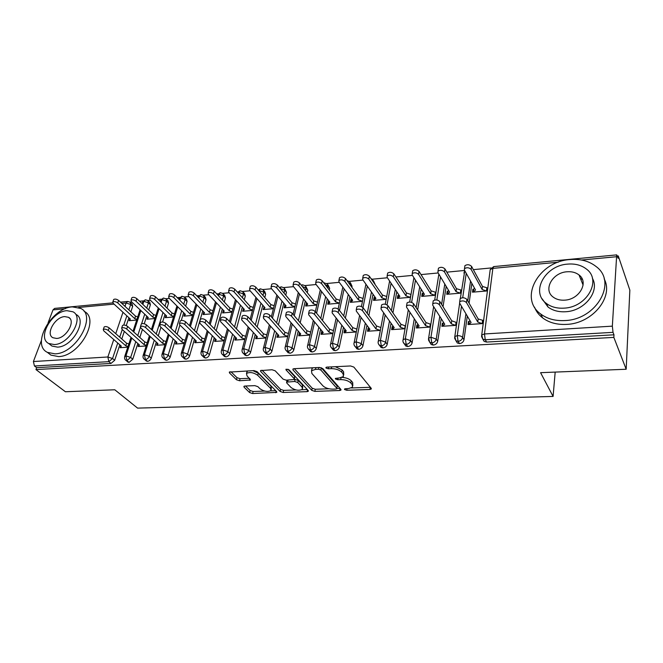 <?xml version="1.0" encoding="UTF-8"?>
<svg xmlns="http://www.w3.org/2000/svg" width="663" height="663" viewBox="0 0 663 663"><rect width="100%" height="100%" fill="white"/><g stroke="black" fill="none" stroke-linecap="round" stroke-linejoin="round"><path stroke-width="0.99" d="M344.603 389.537L346.782 390.267L369.904 389.463L371.239 389.024L371.181 388.253L353.851 367.078L350.578 365.968L326.826 367.111L325.947 367.418L326.014 368.023L328.276 368.785L331.309 368.645C335.809 368.678 339.249 369.846 341.644 372.142L343.144 373.915L343.401 376.584L339.29 377.968L335.403 378.391L335.47 378.971L337.691 379.717L340.683 379.592C345.125 379.65 348.498 380.786 350.818 383.007L352.268 384.722L352.509 387.242L348.398 388.601L345.431 388.7L344.545 388.99L344.603 389.537M579.512 276.148L580.564 276.446M244.929 386.032L243.909 386.372L244.092 387.184L249.595 392.554L252.603 393.54L276.794 392.38L276.645 391.601L257.12 371.661L253.962 370.609L229.307 372.092L229.506 372.962L236.459 379.742L239.542 380.761L250.531 379.982L246.976 375.772L246.495 373.468C249.777 371.835 253.523 372.44 257.708 375.283L270.603 388.385L271.026 390.515C267.802 392.098 264.131 391.518 260.012 388.783L257.882 386.653L254.824 385.642L244.929 386.032M558.238 262.208L492.874 268.382L484.471 333.961L612.347 326.146L616.698 254.882L618.131 258.28L618.264 255.926L629.85 290.137L626.179 369.25L613.839 337.392L613.979 334.807L613.026 332.345L485.266 339.771L486.601 342.058L613.979 334.807M626.179 369.25L540.577 372.681L553.091 396.433L137.589 408.118L114.782 389.769L65.422 391.75L35.951 369.573L613.839 337.392M311.776 390.358L314.85 391.377L339.663 390.515L340.915 390.109L340.823 389.33L322.757 368.553L319.525 367.459L294.065 368.686L292.889 369.084L293.021 369.962L311.776 390.358L312.24 388.236L315.306 389.264L328.947 388.775M307.11 391.642L283.176 392.479L280.134 391.477L260.683 371.487L260.518 370.617L272.021 369.747L275.195 370.799L283.109 379.145L286.234 380.181L294.322 379.501L294.19 378.672L286.043 369.921L285.952 369.316L288.993 369.78L308.154 390.482L308.278 391.269L307.11 391.642L307.516 389.794M553.091 396.433L555.18 372.092M612.347 326.146L613.026 332.345M35.951 369.573L36.664 367.667L34.435 365.984L33.407 361.534L41.438 340.376M48.068 322.881L52.999 309.878L54.623 308.403L112.818 302.867M130.056 302.129L131.755 301.972M139.553 301.234L143.283 300.878M147.774 300.455L150.335 300.215M158.192 299.469L161.358 299.17M165.883 298.74L169.355 298.416M177.261 297.662L179.855 297.422M184.413 296.991L188.822 296.568M196.795 295.814L198.767 295.632M203.367 295.192L208.762 294.687M216.793 293.924L218.127 293.8M222.76 293.361L229.191 292.748M237.271 291.985L237.934 291.919M242.608 291.48L250.117 290.767M262.938 289.557L271.573 288.736M283.747 287.585L293.568 286.656M305.071 285.571L316.127 284.518M326.917 283.499L339.274 282.33M349.318 281.377L363.026 280.084M372.283 279.206L387.416 277.772M395.919 276.968L412.461 275.402M421.03 274.59L438.193 272.965M446.829 272.153L464.647 270.463M473.332 269.642L491.076 267.96M617.361 256.009L618.264 255.926M472.901 289.217L472.495 292.168L487.214 290.941L487.595 287.974L482.498 286.466L471.55 266.369L471.128 269.385C469.031 267.471 466.818 267.239 464.49 268.672L464.398 270.023L475.52 289.98L473.283 292.101L473.689 289.151L472.901 289.217L473.523 290.328M459.981 299.784L460.147 298.648C462.501 297.273 464.755 297.53 466.893 299.403L478.18 318.961L483.377 320.486L482.979 323.561L468.02 324.555L468.443 321.497L469.081 322.574M466.893 299.403L466.454 302.535C464.307 300.671 462.053 300.414 459.691 301.773L459.608 303.074L471.078 322.491L468.816 324.505L469.238 321.447L468.443 321.497M36.664 367.667L110.994 363.44L108.856 361.658L34.435 365.984M117.741 343.02L112.544 358.509L114.674 360.299L119.837 344.835M121.785 338.984L124.321 331.401M126.26 325.591L128.887 317.718M130.868 311.792L132.675 306.397L130.661 304.508L128.846 309.919M114.674 360.299L110.994 363.44M486.601 342.058L484.139 341.404L482.954 339.224M130.545 302.577L132.119 304.068L132.675 306.397M135.791 341.652L130.661 357.423L132.757 359.238L129.036 362.412L127.594 361.791M148.297 300.952L149.83 302.427L150.402 304.765L148.421 302.858L146.722 308.071M132.757 359.238L137.854 343.492M139.818 337.45L142.429 329.378M144.252 323.759L146.738 316.085M148.719 309.969L150.402 304.765M129.84 318.588L129.144 320.693L136.702 320.063M120.815 345.688L120.144 347.702L127.785 347.188M154.255 340.243L149.192 356.313L151.263 358.153C150.509 360.009 149.258 361.078 147.501 361.36L145.976 360.689M166.463 299.295L167.93 300.753L168.535 303.099L166.579 301.159L165.004 306.149M151.263 358.153L156.294 342.116M158.258 335.859L160.952 327.257M162.601 322.011L164.988 314.411M166.968 308.08L168.535 303.099M147.708 317.005L146.995 319.21L154.91 318.547M138.857 344.387L138.177 346.5L146.167 345.97M173.151 338.793L168.162 355.177L170.2 357.042C169.463 358.915 168.187 360.001 166.396 360.282L164.78 359.553M185.035 297.604L186.444 299.038L187.074 301.4L185.151 299.436L183.701 304.168M170.2 357.042L175.156 340.691M177.12 334.218L179.905 325.027M181.306 320.411L183.651 312.679M185.64 306.124L187.074 301.4M165.982 315.373L165.261 317.685L173.524 317.005M157.322 343.053L156.625 345.274L164.979 344.719M192.494 337.293L187.579 354.009L189.585 355.898C188.856 357.796 187.571 358.89 185.731 359.189L184.032 358.393M204.038 295.872L205.381 297.289L206.044 299.659L204.146 297.662L202.837 302.121M189.585 355.898L194.466 339.216M196.43 332.503L202.754 310.906M204.743 304.102L206.044 299.659M184.679 313.698L183.941 316.135L192.577 315.422M176.209 341.685L175.504 344.014L184.239 343.434M212.301 335.751L207.469 352.815L209.442 354.73C208.721 356.653 207.42 357.763 205.538 358.053L203.74 357.191M223.481 294.107L224.765 295.499L225.445 297.878L223.588 295.855L222.42 299.991M209.442 354.73L214.232 337.699M216.196 330.729L222.296 309.066M224.285 301.996L225.445 297.878M203.798 311.983L203.052 314.552L212.069 313.798M195.544 340.268L194.831 342.73L203.955 342.125M232.58 334.152L227.84 351.597L229.771 353.536C229.066 355.484 227.749 356.603 225.826 356.901L223.92 355.956M243.387 292.308L244.597 293.676L245.31 296.046L243.487 293.999L242.459 297.77M229.771 353.536L234.478 336.133M236.442 328.873L242.302 307.176M244.291 299.817L245.31 296.046M223.472 310.317L222.611 312.928L232.033 312.14M215.342 338.818L214.613 341.412L224.144 340.782M253.357 332.503L248.716 350.346L250.606 352.31C249.91 354.282 248.575 355.418 246.611 355.716L244.589 354.688M263.775 290.477L264.91 291.803L265.648 294.181L263.857 292.101L262.987 295.466M250.606 352.31L255.214 334.508M257.169 326.934L262.788 305.22M264.777 297.538L265.648 294.181M243.611 308.61L242.633 311.262L252.47 310.441M235.647 337.351L234.876 340.069L244.821 339.406M274.639 330.779L270.106 349.061L271.954 351.059C271.275 353.048 269.924 354.199 267.91 354.506L265.772 353.379M284.651 288.604L286.466 292.267L284.725 290.162L284.004 293.054M271.954 351.059L276.463 332.818M278.419 324.895L283.772 303.19M285.753 295.159L286.466 292.267M264.239 306.87L263.136 309.555L273.396 308.709M256.531 335.926L255.628 338.685L266.02 337.997M296.46 328.997L292.043 347.744L293.85 349.774C293.17 351.788 291.811 352.948 289.748 353.263L287.485 352.028M306.033 286.689L307.798 290.311L306.099 288.173L305.544 290.527M293.85 349.774L298.234 331.061M300.182 322.765L305.27 301.093M307.251 292.665L307.798 290.311M285.363 305.079L284.8 305.129L284.137 307.814L294.844 306.928M277.938 334.467L276.894 337.268L287.742 336.547M318.837 327.141L314.535 346.393L316.292 348.456C315.638 350.487 314.254 351.672 312.14 351.987L310.574 351.589L309.745 350.628M327.953 284.734L329.652 288.306L328.003 286.134L327.613 287.875M316.292 348.456L320.56 329.238M322.5 320.511L327.298 298.905M329.271 290.038L329.652 288.306M306.986 303.206L306.289 303.314L305.66 306.024L316.831 305.096M299.875 332.975L299.353 333.008L298.69 335.818L310.011 335.072M341.785 325.201L337.616 345.009L339.323 347.097C338.677 349.161 337.276 350.354 335.113 350.686L333.464 350.246L332.586 349.186M350.412 282.745L352.053 286.25L350.454 284.037L350.23 285.073M339.323 347.097L343.459 327.331M345.382 318.116L349.882 296.634M351.838 287.278L352.053 286.25M329.105 301.234L328.318 301.45L327.713 304.193L339.365 303.223M309.091 311.37L309.273 310.599C311.129 309.563 313.102 309.853 315.198 311.477L314.535 314.386C312.439 312.762 310.458 312.472 308.602 313.508L308.726 314.834L323.212 332.47L321.721 334.293L322.351 331.442L321.671 331.492L321.041 334.334L332.851 333.547M365.33 323.163L361.302 343.591L362.951 345.713C362.321 347.802 360.904 349.011 358.691 349.343L356.943 348.879L355.865 347.056M373.443 280.714L375.026 284.137L373.426 282.106M362.951 345.713L366.946 325.326M368.86 315.58L373.037 294.256M351.804 299.22L350.901 299.535L350.321 302.32L362.47 301.309M332.577 309.563L332.76 308.734C334.691 307.649 336.705 307.939 338.81 309.596L338.18 312.538C336.066 310.881 334.053 310.591 332.122 311.676L332.204 313.002L346.268 330.912L344.669 332.76L345.266 329.884L344.569 329.934L343.973 332.809L356.288 331.989M389.488 321.025L385.617 342.133L387.209 344.288C386.595 346.401 385.162 347.627 382.891 347.959L381.043 347.47L379.94 345.597M397.071 278.634L398.587 281.029M387.209 344.288L391.054 323.221M392.944 312.853L396.789 291.761M375.084 297.148L374.056 297.579L373.509 300.389L386.173 299.336M386.703 296.51L382.394 295.027L369.349 276.222L368.769 279.09C366.705 277.358 364.683 277.093 362.694 278.294L362.736 279.67L375.929 298.35L374.214 300.331L374.761 297.521M356.694 307.707L356.876 306.828C358.882 305.684 360.937 305.966 363.051 307.665L362.454 310.649C360.332 308.95 358.277 308.668 356.263 309.803L356.321 311.121L369.929 329.312L368.205 331.202L368.769 328.284L368.056 328.334L367.493 331.243L380.338 330.389M414.292 318.762L410.588 340.633L412.113 342.821C411.524 344.959 410.065 346.202 407.737 346.55L405.789 346.02L404.662 344.08M412.113 342.821L415.792 320.991M417.657 309.919L421.162 289.143M398.977 295.027L397.817 295.574L397.294 298.416L410.496 297.314M410.994 294.455L406.444 292.971L393.872 273.86L393.333 276.761C391.261 274.988 389.189 274.731 387.126 275.982L387.134 277.349L399.855 296.344L398.024 298.35L398.538 295.507M381.465 305.8L381.639 304.864C383.728 303.671 385.833 303.944 387.946 305.684L387.391 308.701C385.261 306.961 383.156 306.687 381.068 307.872L381.092 309.19L394.212 327.679L392.363 329.594L392.894 326.644L392.164 326.693L391.626 329.644L405.035 328.749M405.549 325.782L405.474 326.204M439.768 316.359L436.237 339.091L437.704 341.321C437.132 343.484 435.657 344.743 433.262 345.091L431.199 344.52L430.055 342.514M437.704 341.321L441.202 318.63M443.033 306.72L446.174 286.358M423.508 292.847L422.19 293.51L421.709 296.386L435.467 295.242M435.931 292.35L431.124 290.858L419.066 271.424L418.56 274.366C416.48 272.551 414.367 272.302 412.212 273.612L412.187 274.971L424.411 294.281L422.447 296.328L422.928 293.444M406.916 303.853L407.09 302.842C409.262 301.599 411.408 301.864 413.538 303.654L413.016 306.704C410.886 304.922 408.731 304.657 406.552 305.892L406.543 307.209L419.149 325.997L417.168 327.945L417.665 324.953L416.911 325.011L416.414 327.994L430.395 327.058M430.867 324.058L430.295 324.099L430.751 324.795M465.932 313.781L462.6 337.508L463.992 339.771C463.445 341.967 461.945 343.243 459.5 343.6L457.304 342.986L456.136 340.898M463.992 339.771L467.299 316.085M469.089 303.206L471.849 283.399M448.702 290.601L447.21 291.397L446.763 294.306L461.092 293.112M461.514 290.187L456.467 288.687L444.948 268.929L444.483 271.913C442.395 270.048 440.232 269.8 437.994 271.175L437.936 272.534L449.622 292.159L447.525 294.239L447.973 291.33M433.08 301.847L433.246 300.77C435.508 299.469 437.713 299.726 439.842 301.557L439.362 304.649C437.224 302.825 435.019 302.56 432.748 303.861L432.707 305.171L444.757 324.265L442.644 326.246L443.099 323.221L442.329 323.279L441.865 326.295L456.426 325.334M456.865 322.284L456.078 322.342L456.708 323.37M459.5 343.6L458.083 341.354L457.271 335.627L461.489 306.256M462.708 297.737L466.222 273.289M447.21 291.397L447.807 292.391M442.329 323.279L442.942 324.248M422.19 293.51L422.77 294.422M416.911 325.011L417.508 325.889M397.817 295.574L398.372 296.402M392.164 326.693L392.745 327.505M374.056 297.579L374.603 298.35M368.056 328.334L368.62 329.08M350.901 299.535L351.431 300.248M344.569 329.934L345.108 330.622M328.318 301.45L328.831 302.104M321.671 331.492L322.201 332.13M306.289 303.314L306.787 303.919M299.353 333.008L299.858 333.605M284.8 305.129L285.281 305.701M277.582 334.492L278.079 335.047M263.824 306.903L264.297 307.441M256.332 335.942L256.821 336.464M243.346 308.635L243.802 309.14M235.605 337.351L236.078 337.84M223.34 310.325L223.787 310.798M433.262 345.091L431.787 342.887L430.95 337.235L435.367 309.381M436.851 299.999L440.514 276.861M407.737 346.55L406.195 344.37L405.342 338.801L409.933 312.256M411.632 302.378L415.477 280.159M382.891 347.959L381.283 345.821L380.413 340.326L385.162 314.925M387.035 304.889L391.079 283.234M358.691 349.343L357.026 347.23L356.139 341.81L361.028 317.42M363.001 307.599L367.302 286.134M335.113 350.686L333.398 348.605L332.503 343.252L337.517 319.765M339.497 310.491L344.122 288.861M323.842 282.944L327.19 283.739L328.003 286.134L325.061 284.526M312.14 351.987L310.375 349.94L309.464 344.661L314.602 321.986M316.591 313.193L321.514 291.455M301.582 285.562L302.494 284.8L305.311 285.778L306.099 288.173L302.295 286.457M289.748 353.263L287.933 351.249L287.004 346.036L292.25 324.091M294.248 315.729L299.461 293.933M279.985 288.214L281.195 286.83L283.963 287.775L284.725 290.162L280.184 288.455M267.91 354.506L266.045 352.517L265.117 347.371L270.463 326.097M272.46 318.124L277.946 296.295M258.976 290.833L260.352 288.819L263.128 289.723L263.857 292.101L258.694 290.502M246.611 355.716L244.705 353.76L243.76 348.68L249.197 328.019M251.202 320.395L256.946 298.557M238.481 293.328L240.047 290.75L242.774 291.621L243.487 293.999L238.746 292.358L237.826 292.598M225.826 356.901L223.879 354.97L222.925 349.948L228.445 329.851M230.451 322.549L236.442 300.737M218.459 295.723L220.215 292.64L222.909 293.477L223.588 295.855L218.881 294.231L217.572 294.762M205.538 358.053L203.558 356.147L202.596 351.191L208.19 331.616M210.196 324.605L216.428 302.825M198.9 298.01L199.48 296.063L200.839 294.488L203.491 295.3L204.146 297.662L199.48 296.063L197.988 297.065M185.731 359.189L183.717 357.307L182.748 352.409L188.416 333.323M190.422 326.569L196.87 304.847M179.789 300.215L180.518 297.853L181.902 296.286L184.521 297.074L185.151 299.436L180.518 297.853L179.085 298.963M166.396 360.282L164.341 358.426L163.363 353.594L169.098 334.956M171.095 328.45L177.759 306.803M161.109 302.336L161.979 299.601L163.388 298.052L165.974 298.814L166.579 301.159L161.979 299.601L160.612 300.654M147.501 361.36L145.421 359.528L144.435 354.746L150.228 336.539M152.225 330.257L159.087 308.693M142.852 304.375L143.854 301.309L145.288 299.775L147.841 300.513L148.421 302.858L143.854 301.309L142.545 302.303M129.036 362.412L126.931 360.606L125.937 355.882L131.78 338.072M133.777 331.997L140.829 310.524M352.824 385.667L352.699 382.543L352.268 384.722M342.183 377.413C346.252 377.703 349.277 378.838 351.249 380.819L352.699 382.543M343.741 374.943L343.591 371.719L343.144 373.915M335.329 366.705L342.091 369.937L343.591 371.719M351.514 387.963L370.385 387.283M294.322 368.669L312.24 388.236M336.912 388.485L339.995 388.377M335.95 389.04L336.829 388.758L336.763 388.203L320.834 370.004L318.58 369.241L315.431 369.39L311.511 370.733L311.867 373.476L322.914 385.825C325.26 387.979 328.575 389.082 332.867 389.148L335.95 389.04M336.895 388.427L337.202 386.057L336.763 388.203M321.165 367.667L337.202 386.057M313.135 367.766L312 368.553L311.784 370.468M307.292 389.546L301.806 389.745M296.029 389.952L283.665 390.399L283.176 392.479M262.042 370.219L280.623 389.396L283.665 390.399M294.422 379.062L294.679 376.534L287.858 369.175M291.098 387.565C295.25 390.383 299.021 390.955 302.419 389.28L302.079 387.151L297.753 382.51L294.637 381.474L286.582 382.128L286.723 382.949L291.098 387.565M302.676 388.128L302.552 385.037L302.079 387.151M294.405 379.369L298.242 380.38L302.552 385.037M271.275 389.471L271.109 386.305L270.603 388.385M252.901 370.658L258.238 373.178L271.109 386.305M247.614 370.915L246.76 372.44M230.923 371.719L237.006 377.67L240.081 378.689L249.487 378.275M245.517 386.007L250.117 390.507L253.125 391.493L264.728 391.079M270.603 390.863L275.742 390.681M464.755 266.849L464.92 265.664C467.249 264.222 469.462 264.454 471.55 266.369M487.438 289.217L486.799 288.04L486.418 291.007L482.1 289.433L471.128 269.385M474.584 288.297L473.689 289.151M482.498 286.466L482.1 289.433M466.454 302.535L477.766 322.036L482.175 323.619L482.573 320.536L483.228 321.679M469.238 321.447L470.034 320.726M477.766 322.036L478.18 318.961M438.293 269.311L438.467 268.2C440.704 266.824 442.867 267.065 444.948 268.929M461.349 291.306L460.744 290.245L460.321 293.179L456.036 291.621L444.483 271.913M456.467 288.687L456.036 291.621M412.552 271.714L412.734 270.678C414.881 269.352 416.994 269.609 419.066 271.424M435.806 293.112L435.367 292.391L434.903 295.292L430.652 293.75L418.56 274.366M431.124 290.858L430.652 293.75M387.49 274.059L387.673 273.081C389.745 271.822 391.808 272.079 393.872 273.86M410.919 294.894L410.157 297.347L405.938 295.831L393.333 276.761M406.444 292.971L405.938 295.831M363.092 276.338L363.274 275.427C365.263 274.225 367.285 274.49 369.349 276.222M386.04 299.344L381.855 297.853L368.769 279.09M382.394 295.027L381.855 297.853M439.842 301.557L451.718 320.784L456.078 322.342L455.638 325.384L451.271 323.826L451.718 320.784M443.099 323.221L443.729 322.632M439.362 304.649L451.271 323.826M413.538 303.654L425.969 322.558L430.295 324.099L429.815 327.099L425.489 325.566L425.969 322.558M417.665 324.953L418.138 324.489M413.016 306.704L425.489 325.566M387.946 305.684L400.908 324.29L405.201 325.806L404.687 328.773L400.386 327.257L400.908 324.29M387.391 308.701L400.386 327.257M363.051 307.665L376.501 325.981L380.753 327.472M362.454 310.649L375.938 328.906L380.206 330.398M375.938 328.906L376.501 325.981M564.868 320.552C596.46 319.732 617.667 282.256 596.228 266.634C589.158 261.048 580.398 258.694 569.931 259.565C538.712 261.388 518.333 298.267 540.768 314.055C547.24 318.878 555.271 321.041 564.868 320.552M534.527 307.16C536.118 311.353 538.812 314.925 542.607 317.875C549.047 322.69 557.053 324.862 566.6 324.389C592.316 323.602 614.087 296.958 604.159 278.866M592.357 278.211C600.197 291.223 584.509 311.046 565.597 311.743C558.602 312.132 552.743 310.557 548.028 307.019L542.061 298.723M564.006 308.146C586.813 307.4 602.079 280.366 586.49 269.112C581.451 265.175 575.186 263.501 567.702 264.106C545.094 265.374 530.259 292.085 546.362 303.43C551.094 306.977 556.97 308.552 564.006 308.146M567.056 271.772C552.461 272.534 542.864 289.781 553.174 297.082C556.257 299.411 560.094 300.43 564.677 300.148C579.354 299.61 589.134 282.223 579.031 274.963C575.824 272.468 571.829 271.407 567.056 271.772M582.421 279.488L580.465 278.518M55.037 353.851C76.154 353.594 97.063 315.919 80.811 308.461L72.358 306.886C51.573 307.707 30.854 344.553 47.396 352.368L55.037 353.851M48.076 352.907L50.869 355.095L58.51 356.586C79.585 356.379 100.353 318.82 84.11 311.337M75.996 314.436C87.723 319.839 72.69 346.882 57.524 347.122L51.929 346.045L49.891 344.42M54.325 344.561C69.516 344.296 84.649 317.179 72.913 311.784L66.897 310.674C51.88 311.237 36.855 337.915 48.73 343.492L54.325 344.561M64.701 316.599C54.996 316.931 45.308 334.177 52.941 337.749L56.595 338.445C66.366 338.229 76.104 320.809 68.529 317.312L64.701 316.599M339.323 278.568L339.514 277.714C341.428 276.562 343.409 276.827 345.456 278.526L344.851 281.361C342.796 279.67 340.815 279.396 338.892 280.548L338.967 281.924L352.617 300.314L351.009 302.262L351.589 299.477M362.479 301.275L358.385 299.825L344.851 281.361M363.042 298.483L358.956 297.032L345.456 278.526M358.956 297.032L358.385 299.825M338.81 309.596L352.716 327.621L356.876 329.072M338.18 312.538L352.128 330.514L356.296 331.964M352.128 330.514L352.716 327.621M316.168 280.739L316.359 279.943C318.199 278.833 320.146 279.115 322.185 280.772L321.547 283.573C319.5 281.924 317.552 281.642 315.704 282.745L315.812 284.12L329.876 302.229L328.384 304.135L328.989 301.392M339.381 303.115L335.503 301.756L321.547 283.573M339.978 300.356L336.108 298.988L322.185 280.772M336.108 298.988L335.503 301.756M293.601 282.861L293.784 282.115C295.557 281.054 297.463 281.336 299.502 282.96L298.831 285.728C296.792 284.112 294.886 283.83 293.104 284.883L293.245 286.259L307.698 304.093L306.314 305.974L306.944 303.256M316.873 304.914L313.193 303.629L298.831 285.728M317.494 302.187L313.823 300.894L299.502 282.96M313.823 300.894L313.193 303.629M271.59 284.933L271.772 284.236C273.488 283.217 275.36 283.507 277.383 285.09L276.686 287.833C274.664 286.25 272.791 285.96 271.068 286.971L271.242 288.347L286.068 305.908L284.775 307.756L285.421 305.146M294.911 306.671L291.422 305.461L276.686 287.833M295.557 303.969L292.076 302.759L277.383 285.09M292.076 302.759L291.422 305.461M315.198 311.477L329.544 329.221L333.489 330.588M314.535 314.386L328.923 332.08L332.876 333.448M328.923 332.08L329.544 329.221M286.209 313.143L286.383 312.422C288.181 311.419 290.112 311.718 292.201 313.301L291.513 316.176C289.416 314.594 287.477 314.295 285.687 315.29L285.844 316.616L300.737 333.986L299.353 335.776L299.983 333.099M292.201 313.301L306.952 330.779L310.698 332.064M291.513 316.176L306.306 333.605L310.052 334.898M306.306 333.605L306.952 330.779M263.915 314.867L264.081 314.196C265.813 313.234 267.711 313.533 269.791 315.091L269.07 317.925C266.99 316.375 265.084 316.077 263.36 317.03L263.551 318.356L278.825 335.461L277.54 337.227L278.153 334.716M269.791 315.091L284.924 332.304L288.471 333.514M269.07 317.925L284.253 335.097L287.8 336.307M284.253 335.097L284.924 332.304M250.133 286.955L250.307 286.3C251.965 285.33 253.796 285.62 255.819 287.17L255.098 289.88C253.075 288.33 251.236 288.04 249.578 289.01L249.777 290.386L264.951 307.682L263.758 309.505L264.396 307.052M273.479 308.386L270.181 307.242L255.098 289.88M274.151 305.718L270.86 304.574L255.819 287.17M270.86 304.574L270.181 307.242M242.169 316.549L242.343 315.919C244.009 315.008 245.874 315.306 247.937 316.823L247.191 319.632C245.128 318.116 243.255 317.817 241.589 318.721L241.813 320.055L257.443 336.903L256.258 338.644L256.863 336.282M247.937 316.823L263.435 333.787L266.791 334.923M247.191 319.632L262.739 336.547L266.095 337.691M262.739 336.547L263.435 333.787M229.191 288.927L229.365 288.322C230.964 287.386 232.771 287.684 234.777 289.201L234.031 291.877C232.017 290.369 230.21 290.071 228.611 290.999L228.843 292.375L244.34 309.414L243.238 311.212L243.868 308.892M252.57 310.06L249.445 308.991L234.031 291.877M253.266 307.417L250.15 306.347L234.777 289.201M250.15 306.347L249.445 308.991M220.97 318.19L221.135 317.61C222.743 316.732 224.583 317.038 226.638 318.522L225.868 321.298C223.804 319.815 221.972 319.508 220.356 320.378L220.613 321.704L236.575 338.312L235.489 340.028L236.086 337.807M226.638 318.522L242.467 335.229L245.641 336.307M225.868 321.298L241.746 337.964L244.92 339.042M241.746 337.964L242.467 335.229M208.754 290.858L208.92 290.295C210.469 289.399 212.243 289.69 214.24 291.181L213.469 293.833C211.472 292.35 209.699 292.051 208.149 292.938L208.414 294.314L224.218 311.104L223.207 312.878L223.821 310.69M232.149 311.701L229.199 310.69L213.469 293.833M232.87 309.091L229.928 308.08L214.24 291.181M229.928 308.08L229.199 310.69M200.292 319.798L200.45 319.259C202.008 318.414 203.806 318.721 205.853 320.171L205.058 322.914C203.011 321.464 201.204 321.157 199.646 321.994L199.936 323.32L216.213 339.688L215.21 341.37L215.798 339.274M205.853 320.171L222.006 336.647L225.006 337.658M205.058 322.914L221.251 339.348L224.26 340.359M221.251 339.348L222.006 336.647M188.806 292.748L188.963 292.217C190.463 291.355 192.204 291.654 194.193 293.112L193.405 295.731C191.416 294.281 189.668 293.982 188.168 294.836L188.466 296.204L204.56 312.762L203.632 314.502L204.237 312.43M212.218 313.301L209.425 312.348L193.405 295.731M212.956 310.715L210.171 309.762L194.193 293.112M210.171 309.762L209.425 312.348M180.112 321.373L180.261 320.867C181.77 320.055 183.535 320.362 185.574 321.787L184.762 324.497C182.723 323.08 180.949 322.765 179.441 323.569L179.764 324.887L196.323 341.031L195.419 342.688L195.991 340.707M185.574 321.787L202.024 338.022L204.85 338.975M184.762 324.497L201.254 340.699L204.088 341.644M201.254 340.699L202.024 338.022M169.322 294.596L169.479 294.099C170.93 293.278 172.645 293.576 174.626 295.002L173.814 297.596C171.833 296.17 170.118 295.872 168.659 296.692L168.99 298.052L185.35 314.378L184.505 316.094L185.101 314.121M192.742 314.867L190.107 313.972L173.814 297.596M193.505 312.306L190.878 311.419L174.626 295.002M190.878 311.419L190.107 313.972M160.413 322.906L160.562 322.433C162.012 321.654 163.753 321.969 165.783 323.362L164.946 326.047C162.916 324.655 161.175 324.34 159.717 325.11L160.073 326.428L176.905 342.34L176.076 343.981L176.648 342.091M165.783 323.362L182.507 339.373L185.184 340.268M164.946 326.047L181.72 342.017L184.397 342.904M181.72 342.017L182.507 339.373M150.294 296.394L150.443 295.938C151.852 295.143 153.543 295.449 155.507 296.842L154.678 299.411C152.705 298.019 151.015 297.712 149.614 298.499L149.971 299.858L166.579 315.953L165.816 317.643L166.396 315.779M173.714 316.4L171.236 315.563L154.678 299.411M174.493 313.864L172.015 313.027L155.507 296.842M172.015 313.027L171.236 315.563M141.178 324.406L141.318 323.967C142.727 323.221 144.443 323.536 146.465 324.903L145.603 327.555C143.581 326.188 141.865 325.873 140.457 326.619L140.838 327.928L157.935 343.616L157.189 345.232L157.744 343.442M146.465 324.903L163.446 340.691L165.965 341.528M145.603 327.555L162.634 343.301L165.162 344.138M162.634 343.301L163.446 340.691M131.705 298.159L131.846 297.737C133.213 296.974 134.871 297.273 136.835 298.64L135.99 301.184C134.025 299.817 132.36 299.51 130.992 300.273L131.382 301.624L148.23 317.494L147.542 319.16L148.114 317.386M155.117 317.9L152.78 317.113L135.99 301.184M155.913 315.389L153.584 314.61L136.835 298.64M153.584 314.61L152.78 317.113M122.39 325.881L122.531 325.467C123.898 324.746 125.58 325.061 127.594 326.403L126.716 329.022C124.702 327.688 123.011 327.373 121.652 328.086L122.067 329.387L139.396 344.868L138.724 346.459L139.271 344.76M127.594 326.403L144.824 341.975L147.186 342.763M126.716 329.022L143.995 344.561L146.366 345.34M143.995 344.561L144.824 341.975M113.539 299.891L113.671 299.494C114.997 298.756 116.63 299.063 118.586 300.405L117.724 302.916C115.768 301.574 114.127 301.275 112.801 302.005L113.216 303.339L130.296 319.002L129.675 320.643L130.238 318.953M136.934 319.367L134.738 318.63L117.724 302.916M137.747 316.881L135.559 316.152L118.586 300.405M135.559 316.152L134.738 318.63M104.041 327.315L104.174 326.934C105.5 326.237 107.157 326.552 109.155 327.87L108.268 330.464C106.262 329.155 104.597 328.84 103.279 329.519L103.718 330.82L121.279 346.094L120.674 347.661L121.221 346.045M109.155 327.87L126.616 343.235L128.846 343.964M108.268 330.464L125.771 345.788L128 346.525M125.771 345.788L126.616 343.235M347.105 388.642L346.782 390.267M328.649 367.02L328.276 368.785M338.039 378.026L337.691 379.717M616.2 256.747L581.492 260.02M616.698 254.882L493.703 266.592L492.874 268.382L490.214 269.534L481.736 334.972L484.471 333.961L485.266 339.771L482.797 339.116L481.611 336.622M33.407 361.534L107.862 356.984L113.754 339.547M115.743 333.671L122.978 312.298M124.992 306.347L126.127 302.983L121.801 303.389M114.061 304.118L78.574 307.466M65.305 308.718L52.999 309.878M108.856 361.658L107.862 356.984L112.544 358.509L108.856 361.658M127.661 301.45L130.114 302.179L130.661 304.508L126.127 302.983L127.661 301.45L120.451 302.137M470.531 281.029L467.746 300.869M459.658 303.148L454.81 336.572L455.887 340.741L458.083 341.354C460.545 340.997 462.053 339.713 462.6 337.508C461.564 336.232 459.782 335.602 457.271 335.627L454.81 336.572L454.652 337.807M493.703 266.592L490.214 269.534L490.04 270.91M484.139 341.404L482.797 339.116L481.736 334.972L481.587 336.282M444.782 284.029L441.616 304.425M419.704 286.847L416.173 307.665M395.281 289.507L391.394 310.64M371.471 292.035L367.252 313.392M348.257 294.447L343.724 315.969M325.624 296.751L320.793 318.397M303.546 298.972L298.425 320.677M282.007 301.101L276.612 322.848M260.982 303.157L255.33 324.911M240.462 305.146L234.553 326.876M220.414 307.068L214.273 328.765M200.831 308.933L194.474 330.572M181.703 310.74L175.131 332.312M163.007 312.488L156.236 333.986M144.725 314.196L141.625 323.743M140.423 327.414L137.763 335.594M126.857 315.853L123.766 325.052M122.257 329.561L119.713 337.152M433.643 306.662L428.621 338.13L429.715 342.315L431.787 342.887C434.182 342.531 435.666 341.263 436.237 339.091L430.95 337.235L428.621 338.13L428.455 339.299M465.086 271.258L464.175 271.946L463.984 273.239M457.304 342.986L454.719 338.47M408.317 309.853L403.137 339.647C402.632 341.031 402.996 342.423 404.239 343.84L406.195 344.37C408.532 344.022 409.991 342.779 410.588 340.633L405.342 338.801L403.137 339.647L402.963 340.741M438.914 274.167L438.616 275.51M431.199 344.52L428.563 340.26M397.087 278.75L396.051 277.159M383.645 312.795L378.324 341.13C377.802 342.506 378.175 343.906 379.435 345.324L381.283 345.821C383.562 345.481 385.004 344.246 385.617 342.133L380.413 340.326L378.324 341.13L378.142 342.158M405.789 346.02L403.121 341.992M372.846 281.261L373.468 281.899L372.614 279.504L370.94 278.518M359.611 315.522L354.158 342.572C353.619 343.956 353.992 345.357 355.277 346.766L357.026 347.23C359.247 346.898 360.672 345.68 361.302 343.591L356.139 341.81L354.158 342.572L353.976 343.533M381.043 347.47L378.358 343.666M348.514 282.711L350.454 284.037L349.616 281.651L346.956 280.573M336.182 318.058L330.622 343.973C330.066 345.357 330.439 346.757 331.74 348.174L333.398 348.605C335.561 348.274 336.97 347.072 337.616 345.009L332.503 343.252L330.622 343.973L330.439 344.884M356.943 348.879L354.249 345.282M313.334 320.444L307.673 345.348C307.11 346.732 307.491 348.133 308.809 349.542L310.375 349.94C312.488 349.616 313.872 348.431 314.535 346.393L309.464 344.661L307.673 345.348L307.491 346.194M333.464 350.246L330.771 346.84M291.065 322.699L285.305 346.683C284.734 348.067 285.115 349.467 286.441 350.868L287.933 351.249C289.996 350.926 291.364 349.757 292.043 347.744L287.004 346.036L285.305 346.683L285.131 347.478M310.574 351.589L307.889 348.348M269.335 324.837L263.501 347.984C262.913 349.376 263.294 350.768 264.636 352.169L266.045 352.517C268.067 352.202 269.418 351.05 270.106 349.061L265.117 347.371L263.501 347.984L263.319 348.73M288.264 352.89L285.579 349.807M248.136 326.867L242.219 349.26C241.746 351.059 242.128 352.443 243.371 353.429L244.705 353.76C246.677 353.454 248.012 352.31 248.716 350.346L243.76 348.68L242.219 349.26L242.045 349.956M266.501 354.15L263.824 351.216M227.442 328.807L221.459 350.503C220.994 352.335 221.376 353.719 222.611 354.655L223.879 354.97C225.81 354.664 227.127 353.545 227.84 351.597L222.925 349.948L221.459 350.503L221.293 351.158M245.277 355.385L242.608 352.575M207.237 330.663L201.196 351.721C200.723 353.57 201.113 354.945 202.348 355.857L203.558 356.147C205.439 355.849 206.748 354.738 207.469 352.815L202.596 351.191L201.03 352.335M224.558 356.595L221.898 353.893M187.513 332.436L181.413 352.915C180.941 354.771 181.322 356.147 182.565 357.026L183.717 357.307C185.557 357.009 186.85 355.915 187.579 354.009L182.748 352.409L181.256 353.478M204.337 357.763L201.685 355.177M168.236 334.144L162.095 354.075C161.615 355.948 162.004 357.316 163.247 358.169L164.341 358.426C166.148 358.144 167.416 357.059 168.162 355.177L163.363 353.594L161.938 354.606M184.587 358.907L181.952 356.412M149.407 335.793L143.225 355.202C142.744 357.1 143.125 358.459 144.377 359.288L145.421 359.528C147.178 359.247 148.437 358.169 149.192 356.313L144.435 354.746L143.067 355.7M165.302 360.026L162.675 357.622M131.009 337.376L124.777 356.313C124.296 358.219 124.685 359.57 125.937 360.374L126.931 360.606L130.661 357.423L125.937 355.882L124.636 356.777M146.457 361.12L143.846 358.791M128.042 362.18L125.44 359.926M351.249 380.819L350.818 383.007M341.064 377.753L340.683 379.592M342.091 369.937L341.644 372.142M331.682 366.879L331.309 368.645M370.31 387.283L369.904 389.463M293.286 368.835L293.021 369.962M340.078 388.468L339.663 390.515M315.306 389.264L314.85 391.377M321.315 367.816L320.834 370.004M318.969 367.484L318.58 369.241M315.812 367.642L315.431 369.39M280.623 389.396L280.134 391.477M260.965 370.352L260.683 371.487M294.679 376.534L294.19 378.672M286.234 369.134L286.043 369.921M298.242 380.38L297.753 382.51M295.126 379.344L294.637 381.474M288.107 380.106L287.717 381.755M258.238 373.178L257.708 375.283M249.901 378.689L249.487 380.338M240.081 378.689L239.542 380.761M237.006 377.67L236.459 379.742M229.812 371.819L229.506 372.962M276.106 391.054L275.7 392.736M253.125 391.493L252.603 393.54M250.117 390.507L249.595 392.554M244.365 386.115L244.092 387.184M460.337 298.449L464.78 270.711M434.704 300.024L438.873 274.109M409.676 302.038L413.911 277.689M385.253 304.226L389.612 281.046M361.418 306.546L365.918 284.178M338.13 308.983L342.821 287.112M323.768 282.844L324.265 282.728M315.339 311.651L320.287 289.88M301.284 285.198L302.444 284.808M293.071 314.337L298.309 292.507M279.454 287.576L281.145 286.839M271.341 316.856L276.852 295.002M258.238 289.971L260.352 288.819M250.142 319.243L255.918 297.38M237.611 292.366L240.047 290.75M229.456 321.497L235.464 299.659M217.547 294.737L220.215 292.64M209.251 323.643L215.5 301.847M198.03 297.107L200.839 294.488M189.519 325.682L195.991 303.944M178.96 299.378L179.259 298.4L181.902 296.286M170.25 327.638L176.93 305.974M160.322 301.557L160.778 300.124L163.388 298.052M151.413 329.503L158.291 307.922M142.097 303.662L142.711 301.806L145.288 299.775M133.006 331.301L140.075 309.812M371.338 388.518L371.239 389.024M341.014 389.637L340.915 390.109M312 368.553L311.511 370.733M287.046 380.148L286.582 382.128M308.37 390.839L308.278 391.269M247.034 371.363L246.495 373.468M464.92 265.664L464.49 268.672M459.691 301.773L460.147 298.648M438.467 268.2L437.994 271.175M412.734 270.678L412.212 273.612M387.673 273.081L387.126 275.982M363.274 275.427L362.694 278.294M432.748 303.861L433.246 300.77M406.552 305.892L407.09 302.842M381.068 307.872L381.639 304.864M356.263 309.803L356.876 306.828M583.1 285.065L579.031 274.963M548.028 307.019L546.362 303.43M540.768 314.055L542.607 317.875M69.93 318.497L68.529 317.312M51.929 346.045L48.73 343.492M47.396 352.368L50.869 355.095M339.514 277.714L338.892 280.548M332.122 311.676L332.76 308.734M316.359 279.943L315.704 282.745M293.784 282.115L293.104 284.883M271.772 284.236L271.068 286.971M308.602 313.508L309.273 310.599M285.687 315.29L286.383 312.422M263.36 317.03L264.081 314.196M250.307 286.3L249.578 289.01M241.589 318.721L242.343 315.919M229.365 288.322L228.611 290.999M220.356 320.378L221.135 317.61M208.92 290.295L208.149 292.938M199.646 321.994L200.45 319.259M188.963 292.217L188.168 294.836M179.441 323.569L180.261 320.867M169.479 294.099L168.659 296.692M159.717 325.11L160.562 322.433M150.443 295.938L149.614 298.499M140.457 326.619L141.318 323.967M131.846 297.737L130.992 300.273M121.652 328.086L122.531 325.467M113.671 299.494L112.801 302.005M103.279 329.519L104.174 326.934"/></g></svg>
